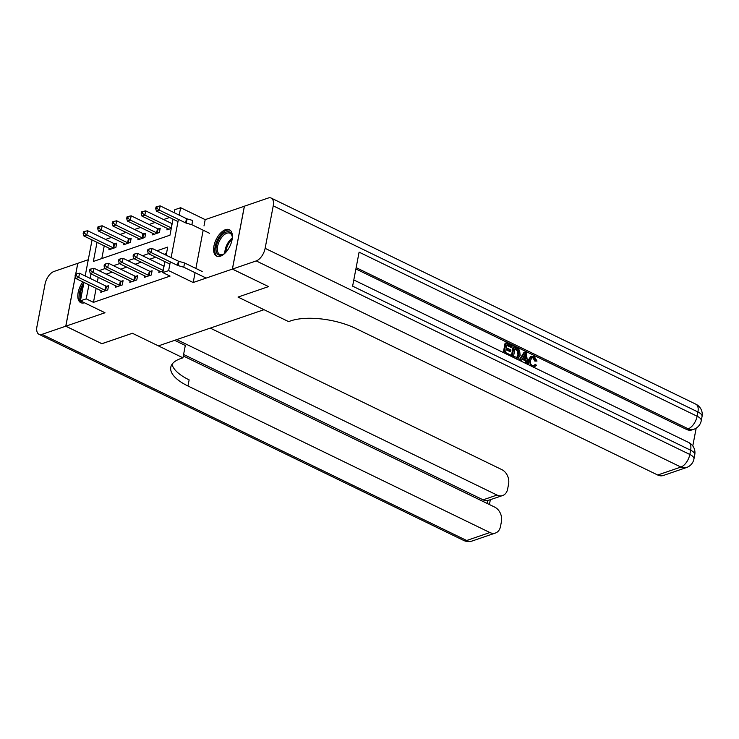 <?xml version="1.0" encoding="UTF-8"?>
<svg xmlns="http://www.w3.org/2000/svg" width="739" height="739" viewBox="0 0 739 739"><rect width="100%" height="100%" fill="white"/><g stroke="black" fill="none" stroke-linecap="round" stroke-linejoin="round"><path stroke-width="1.11" d="M225.515 229.663A14.669 7.649 -64.1 0 0 214.79 242.798A14.669 7.649 -64.1 0 0 216.582 256.119A14.669 7.649 -64.1 0 0 220.462 256.174A14.669 7.649 -64.1 0 0 231.187 243.039A14.669 7.649 -64.1 0 0 229.395 229.718A14.669 7.649 -64.1 0 0 225.515 229.663M82.86 281.901A14.669 7.649 -64.1 0 0 80.791 302.667A14.669 7.649 -64.1 0 0 84.458 302.787M174.256 212.712L174.829 209.7L180.639 207.714L179.226 215.123M244.415 206.227L205.193 219.631L180.639 207.714M88.283 259.703L77.817 263.296L75.738 274.178M169.573 217.488L163.568 219.548M155.061 222.457L149.066 224.517M140.558 227.436L134.553 229.487M126.046 232.406L120.051 234.457M111.543 237.376L105.538 239.436M268.488 286.575L232.369 269.098L244.36 206.209M75.267 276.672L65.817 326.185L104.993 312.754L80.431 300.838L83.941 282.427M101.88 343.681L132.401 333.271L101.936 343.709L65.817 326.185M104.236 245.847L101.816 258.558M109.196 248.258L108.91 249.8L115.875 247.408L116.679 243.159L114.794 243.805M123.709 243.288L123.413 244.821L130.378 242.438L131.191 238.189L129.297 238.836M138.221 238.309L137.925 239.852L144.89 237.468L145.694 233.219L143.809 233.866M152.724 233.339L152.428 234.882L159.393 232.489L160.206 228.24L158.312 228.887M167.236 228.369L166.94 229.903L171.263 228.425M96.135 288.339L93.456 302.353L170.062 276.1L162.839 272.589L164.917 261.661M166.478 253.495L164.215 254.271M155.707 257.19L149.712 259.241M141.204 262.16L135.2 264.211M126.692 267.13L120.697 269.19M112.189 272.1L106.185 274.16M98.232 277.347L97.363 281.892M101.095 290.75L100.8 292.293L107.765 289.9L108.578 285.651L106.684 286.298M115.607 285.781L115.312 287.314L122.277 284.931L123.08 280.681L121.196 281.328M130.11 280.802L129.815 282.344L136.78 279.961L137.593 275.712L135.699 276.358M144.622 275.832L144.327 277.374L151.292 274.982L152.095 270.733L150.211 271.379M159.125 270.862L158.83 272.395L163.153 270.917M268.479 286.621L238.013 297.069L264.017 309.687L158.405 345.889L132.401 333.271L182.958 357.805L180.87 358.526A47.028 18.447 -169.2 0 0 170.783 367.237A47.028 18.447 -169.2 0 0 187.965 385.998L489.874 532.533A11.288 8.554 71.1 0 0 495.481 533.013A11.288 8.554 71.1 0 0 500.488 526.547L501.439 521.531A11.288 8.554 71.1 0 0 494.724 507.12L183.309 355.976M195.068 272.691L193.193 282.52L232.369 269.098M193.193 282.52L168.64 270.603L162.839 272.589M93.456 302.353L86.232 298.842L80.431 300.838M178.413 219.372L171.115 257.615M170.303 261.865L168.64 270.603M97.012 242.346L93.373 261.449L169.97 235.196L173.028 219.169M85.179 275.98L92.052 239.935M91.008 273.836L90.14 278.391M88.911 284.838L86.232 298.842M166.155 255.214L167.698 247.094L156.991 250.761M148.484 253.68L142.488 255.74M133.981 258.65L127.976 260.71M119.469 263.629L113.473 265.68M104.966 268.599L98.961 270.659M205.193 219.631L203.992 225.949M203.179 230.198L195.881 268.442M105.012 290.251L105.825 286.002L79.535 273.236L78.722 277.485L105.012 290.251A1.884 0.739 -169.2 0 0 105.631 290.482L105.88 290.547M76.219 275.601L76.542 273.901L75.378 274.298L75.055 275.998L76.219 275.601L78.722 277.485L75.821 278.483L102.111 291.24A1.884 0.739 -169.2 0 1 102.564 291.536L102.693 291.646M105.825 286.002A1.884 0.739 -169.2 0 0 106.444 286.233L108.365 286.778M79.535 273.236L76.542 273.901M75.055 275.998L75.821 278.483M116.466 244.286L114.554 243.741A1.884 0.739 10.8 0 1 113.926 243.51L87.636 230.744L86.823 234.993L83.923 235.99L110.213 248.747A1.884 0.739 10.8 0 1 110.674 249.043L110.795 249.154M113.982 248.055L113.741 247.99A1.884 0.739 10.8 0 1 113.113 247.759L86.823 234.993L84.32 233.108L84.643 231.409L83.489 231.806L83.165 233.506L84.32 233.108M83.923 235.99L83.165 233.506M84.643 231.409L87.636 230.744M119.524 285.272L120.328 281.023L94.038 268.266L93.225 272.515L119.524 285.272A1.884 0.739 -169.2 0 0 120.143 285.513L120.383 285.577M90.721 270.631L91.045 268.931L89.89 269.329L89.567 271.028L90.721 270.631L93.225 272.515L90.324 273.513L116.614 286.27A1.884 0.739 -169.2 0 1 117.076 286.556L117.196 286.667M120.328 281.023A1.884 0.739 -169.2 0 0 120.956 281.263L122.868 281.799M94.038 268.266L91.045 268.931M89.567 271.028L90.324 273.513M134.027 280.303L134.84 276.053L108.55 263.296L107.737 267.546L134.027 280.303A1.884 0.739 -169.2 0 0 134.646 280.534L134.895 280.608M105.234 265.652L105.557 263.952L104.393 264.35L104.07 266.049L105.234 265.652L107.737 267.546L104.836 268.534L131.126 281.3A1.884 0.739 -169.2 0 1 131.579 281.587L131.708 281.698M134.84 276.053A1.884 0.739 -169.2 0 0 135.459 276.284L137.38 276.829M108.55 263.296L105.557 263.952M104.07 266.049L104.836 268.534M148.539 275.333L149.343 271.084L123.053 258.317L122.24 262.567L148.539 275.333A1.884 0.739 -169.2 0 0 149.158 275.564L149.398 275.629M119.736 260.682L120.06 258.983L118.905 259.38L118.582 261.079L119.736 260.682L122.24 262.567L119.339 263.564L145.629 276.321A1.884 0.739 -169.2 0 1 146.091 276.617L146.211 276.728M149.343 271.084A1.884 0.739 -169.2 0 0 149.971 271.315L151.883 271.86M123.053 258.317L120.06 258.983M118.582 261.079L119.339 263.564M130.979 239.307L129.057 238.771A1.884 0.739 10.8 0 1 128.438 238.531L102.148 225.774L101.335 230.023L98.435 231.021L124.725 243.778A1.884 0.739 10.8 0 1 125.177 244.064L125.307 244.175M128.494 243.085L128.244 243.02A1.884 0.739 10.8 0 1 127.625 242.78L101.335 230.023L98.832 228.139L99.155 226.439L97.991 226.836L97.668 228.536L98.832 228.139M98.435 231.021L97.668 228.536M99.155 226.439L102.148 225.774M145.481 234.337L143.569 233.792A1.884 0.739 10.8 0 1 142.941 233.561L116.651 220.804L115.838 225.053L112.938 226.042L139.228 238.808A1.884 0.739 10.8 0 1 139.689 239.094L139.81 239.205M142.996 238.115L142.756 238.041A1.884 0.739 10.8 0 1 142.137 237.81L115.838 225.053L113.335 223.16L113.658 221.46L112.504 221.857L112.18 223.557L113.335 223.16M112.938 226.042L112.18 223.557M113.658 221.46L116.651 220.804M159.993 229.367L158.072 228.822A1.884 0.739 10.8 0 1 157.453 228.591L131.163 215.825L130.35 220.074L127.45 221.072L153.74 233.829A1.884 0.739 10.8 0 1 154.192 234.124L154.322 234.235M157.509 233.136L157.268 233.071A1.884 0.739 10.8 0 1 156.64 232.84L130.35 220.074L127.847 218.19L128.17 216.49L127.006 216.887L126.683 218.587L127.847 218.19M127.45 221.072L126.683 218.587M128.17 216.49L131.163 215.825M163.042 270.354L163.855 266.105L137.565 253.348L136.752 257.597L163.042 270.354A1.884 0.739 -169.2 0 0 163.245 270.446M134.249 255.712L134.572 254.013L133.408 254.41L133.085 256.11L134.249 255.712L136.752 257.597L133.851 258.595L160.141 271.352A1.884 0.739 -169.2 0 1 160.594 271.638L160.723 271.749M137.565 253.348L134.572 254.013M133.085 256.11L133.851 258.595M172.159 223.705A1.884 0.739 10.8 0 1 171.956 223.612L145.666 210.855L144.853 215.104L141.953 216.102L168.243 228.859A1.884 0.739 10.8 0 1 168.704 229.145L168.825 229.256M171.346 227.954A1.884 0.739 10.8 0 1 171.152 227.861L144.853 215.104L142.35 213.22L142.673 211.52L141.518 211.917L141.195 213.617L142.35 213.22M141.953 216.102L141.195 213.617M142.673 211.52L145.666 210.855M80.773 299.064A12.702 6.614 115.9 0 1 83.396 285.291M82.362 290.713A11.759 6.124 -64.1 0 0 81.558 294.916M83.886 282.723A14.577 7.593 -64.1 0 0 81.678 302.972M225.146 253.034A12.702 6.614 115.9 0 1 223.381 254.29A12.702 6.614 115.9 0 1 216.037 249.948A12.702 6.614 115.9 0 1 222.125 234.891A12.702 6.614 115.9 0 1 232.166 236.194A12.702 6.614 115.9 0 1 232.268 238.355M232.222 236.656A11.759 6.124 -64.1 0 0 229.995 233.256A11.759 6.124 -64.1 0 0 222.993 235.88A11.759 6.124 -64.1 0 0 217.571 246.558A11.759 6.124 -64.1 0 0 219.732 254.41A11.759 6.124 -64.1 0 0 223.778 254.05M230.189 230.226A14.577 7.593 -64.1 0 0 221.82 233.616A14.577 7.593 -64.1 0 0 217.469 256.433M174.653 340.319L185.304 345.482L182.958 357.805M75.683 274.197L77.761 263.315L53.965 271.472A11.288 5.884 -64.1 0 0 45.051 284.053L36.95 326.546A11.288 5.884 -64.1 0 0 38.982 334.314A11.288 5.884 -64.1 0 0 41.966 334.361L65.762 326.204L101.871 343.727M75.23 276.562L65.762 326.204M176.741 339.598L497.024 495.056A11.288 8.554 71.1 0 0 502.631 495.536A11.288 8.554 71.1 0 0 507.638 489.061L508.589 484.054A11.288 8.554 71.1 0 0 501.873 469.644L210.264 328.107M487.14 503.444L487.694 500.571A11.288 8.554 -108.9 0 1 483.094 499.832L497.024 495.056M183.595 354.461L483.094 499.832M172.03 364.309A47.028 18.447 -169.2 0 0 189.138 379.874L187.965 385.998M487.694 500.571L502.631 495.536M533.447 365.962L535.304 364.336L536.459 365.26L533.835 367.329M528.884 364.937L528.339 360.004L530.685 356.512L534.242 356.466L537.022 361.057L534.814 361.085L533.031 357.935L531.821 357.639M519.092 360.179L523.997 352.411L524.93 352.087L526.307 352.762L527.775 364.392M525.466 363.274L525.189 360.697L522.067 359.182M503.305 352.512L505.079 343.219L506.003 342.905L512.118 345.87L511.887 347.044L510.963 347.367L506.871 345.381M511.887 347.044L507 344.67L506.4 347.81L510.954 350.018L510.732 351.201L509.808 351.515L506.039 349.695M692.785 445.95L696.175 428.158M686.513 467.528A11.288 11.288 0 0 0 693.949 458.974A11.288 4.425 10.8 0 0 689.82 454.467A11.288 5.884 115.9 0 1 680.915 467.057A11.288 8.554 71.1 0 0 686.513 467.528L663.308 475.491A11.288 8.554 -108.9 0 1 657.701 475.011L680.915 467.057L256.221 260.922A11.288 5.884 -64.1 0 0 265.125 248.332L689.82 454.467L690.632 450.217L352.614 286.15L359.099 252.156L697.117 416.223A11.288 5.884 115.9 0 1 688.203 428.814A11.288 8.554 71.1 0 0 693.81 429.285L692.073 429.886A11.288 8.554 -108.9 0 1 686.466 429.405L688.203 428.814L356.143 267.638M355.893 268.959L686.466 429.405M511.305 356.401L513.078 347.108L514.002 346.785L518.473 349.113L519.591 350.452L520.154 355.283L517.827 358.932L516.672 359.006M256.221 260.922L232.425 269.07L268.534 286.603L238.013 297.069L288.57 321.604L290.658 320.892A47.028 18.447 10.8 0 1 355.792 328.476L657.701 475.011M265.125 248.332L273.236 205.839A11.288 5.884 -64.1 0 0 271.195 198.07A11.288 5.884 -64.1 0 0 268.211 198.034L244.424 206.181L232.425 269.07M510.732 351.201L506.178 348.984L505.504 352.521L510.612 354.997L510.427 355.976M504.1 352.9L506.003 342.905M512.099 356.78L514.002 346.785M513.503 356.401L517.476 357.537L518.935 354.665L518.15 350.314L515 348.559L513.503 356.401M516.552 357.861L518.002 354.988L517.226 350.637L514.871 349.261M518.935 354.665L518.002 354.988M518.15 350.314L517.226 350.637M516.755 349.408L515.831 349.732M526.482 363.764L526.113 360.383L522.418 358.591L520.94 361.075M519.646 360.447L524.93 352.087M524.441 355.191L523.018 357.584L525.974 359.025L525.392 353.602L524.441 355.191M526.113 360.383L525.189 360.697M524.958 358.535L524.579 355.016M537.022 361.057L535.738 360.771L533.964 357.621L532.283 357.408L530.491 360.272C529.928 362.609 530.565 364.419 532.385 365.703L533.937 365.87L535.304 364.336M533.964 357.621L533.031 357.935M535.738 360.771L534.814 361.085M530.639 365.787L529.272 359.681L528.339 360.004M529.272 359.681L531.618 356.198M202.2 271.509L184.574 262.955L183.771 267.204L206.172 278.076M177.554 265.384L178.358 261.135L152.068 248.378L151.264 252.627L177.554 265.384A1.884 0.739 -169.2 0 0 178.173 265.615L183.771 267.204M148.751 250.733L149.075 249.034L147.92 249.431L147.597 251.131L148.751 250.733L151.264 252.627L148.354 253.616L169.887 264.063M178.358 261.135A1.884 0.739 -169.2 0 0 178.986 261.366L184.574 262.955M152.068 248.378L149.075 249.034M147.597 251.131L148.354 253.616M209.497 233.265L191.872 224.711L192.685 220.462L187.087 218.873A1.884 0.739 10.8 0 1 186.468 218.642L160.178 205.885L159.365 210.135L156.465 211.123L177.988 221.571M191.872 224.711L186.283 223.123A1.884 0.739 10.8 0 1 185.655 222.892L159.365 210.135L156.862 208.241L157.185 206.541L156.021 206.938L155.698 208.638L156.862 208.241M156.465 211.123L155.698 208.638M157.185 206.541L160.178 205.885M105.631 290.482L106.444 286.233M114.554 243.741L113.741 247.99M113.926 243.51L113.113 247.759M120.143 285.513L120.956 281.263M134.646 280.534L135.459 276.284M149.158 275.564L149.971 271.315M129.057 238.771L128.244 243.02M128.438 238.531L127.625 242.78M143.569 233.792L142.756 238.041M142.941 233.561L142.137 237.81M158.072 228.822L157.268 233.071M157.453 228.591L156.64 232.84M171.956 223.612L171.152 227.861M224.868 253.255A11.759 6.124 115.9 0 1 230.522 239.528A11.759 6.124 115.9 0 1 232.277 238.004M232.12 239.353A11.371 5.921 -64.1 0 0 231.298 240.138A11.371 5.921 -64.1 0 0 225.838 252.304M41.966 334.361L466.66 540.495L489.874 532.533M466.66 540.495A11.288 5.884 115.9 0 1 463.676 540.449A11.288 11.288 0 0 0 472.267 540.966A11.288 8.554 -108.9 0 1 466.66 540.495M693.81 429.285A11.288 11.288 0 0 0 701.237 420.731A11.288 4.425 10.8 0 0 697.117 416.223L697.93 411.974L273.236 205.839M695.889 404.205A11.288 5.884 115.9 0 1 697.93 411.974A11.288 4.425 -169.2 0 1 702.05 416.482A11.288 11.288 0 0 0 695.889 404.205L271.195 198.07M688.6 442.449A11.288 5.884 115.9 0 1 690.632 450.217A11.288 4.425 -169.2 0 1 694.752 454.725A11.288 11.288 0 0 0 688.6 442.449L353.796 279.952M525.641 355.939L524.708 356.253M178.173 265.615L178.986 261.366M187.087 218.873L186.283 223.123M186.468 218.642L185.655 222.892M38.982 334.314L463.676 540.449M472.267 540.966L495.481 533.013M489.421 504.552L490.336 499.749M701.237 420.731L702.05 416.482M693.949 458.974L694.752 454.725M516.903 359.256L517.827 358.932M533.678 367.514L534.602 367.2"/></g></svg>
